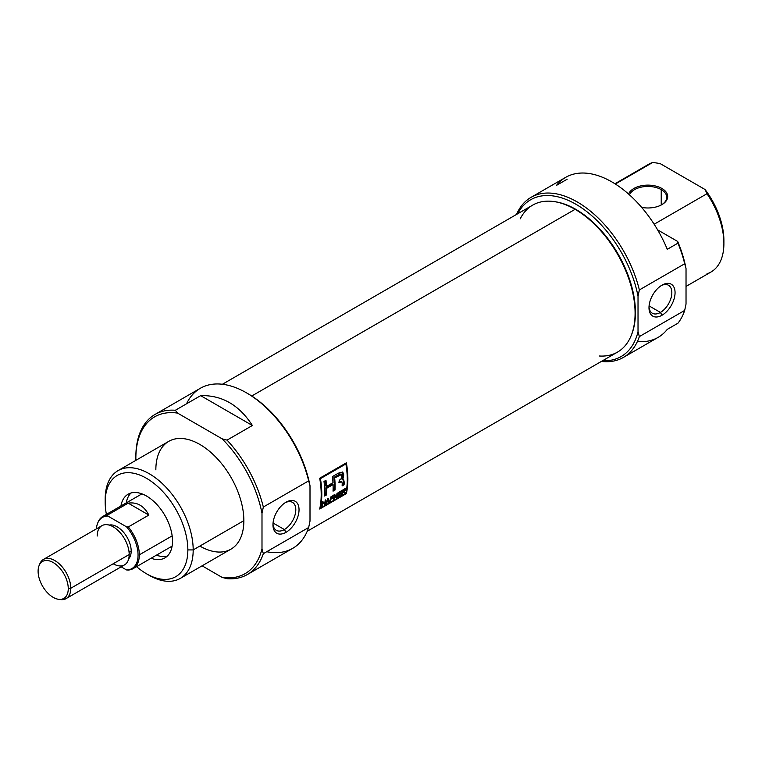 <?xml version="1.0" encoding="UTF-8"?>
<svg xmlns="http://www.w3.org/2000/svg" width="762" height="762" viewBox="0 0 762 762"><rect width="100%" height="100%" fill="white"/><g stroke="black" fill="none" stroke-linecap="round" stroke-linejoin="round"><path stroke-width="1.14" d="M285.998 532.324A18.44 10.649 -60 0 1 272.958 524.799A18.44 10.649 -60 0 1 285.998 502.215L285.998 502.215A18.44 10.649 -60 0 1 299.037 509.749A18.44 10.649 -60 0 1 285.998 532.324A18.44 10.649 120 0 0 299.037 509.749A18.44 10.649 120 0 0 285.998 502.215A18.44 10.649 120 0 0 272.958 524.799A18.44 10.649 120 0 0 285.998 532.324L284.378 529.533A16.154 9.325 -60 0 1 272.987 523.818A16.154 9.325 120 0 0 276.301 530.333A16.154 9.325 120 0 0 284.378 529.533A16.154 9.325 120 0 0 294.932 515.293A16.154 9.325 120 0 0 292.456 502.349A16.154 9.325 120 0 0 285.159 502.729A16.154 9.325 120 0 1 295.799 510.197A16.154 9.325 120 0 1 284.378 529.533L273.044 522.989M247.393 574.51L292.732 548.335A92.402 53.35 -120 0 0 308.667 527.504L263.328 553.679L261.995 548.85L261.995 513.407L263.328 507.035L308.667 480.86L310.001 485.699L310.001 521.132L308.667 527.504L263.328 553.679A92.402 53.35 60 0 1 247.393 574.51A92.402 53.35 60 0 1 227.047 578.701L222.133 577.406A90.516 52.264 -120 0 0 261.995 548.85L261.995 513.407A90.516 52.264 -120 0 0 222.133 438.826L177.584 413.109A90.516 52.264 -120 0 0 135.855 458.305A90.516 52.264 -120 0 0 135.874 460.334A90.516 52.264 60 0 1 135.855 458.305L135.855 456.762A92.402 53.35 60 0 1 154.991 414.461A92.402 53.35 60 0 1 175.336 410.27L200.673 395.64C221.99 395.078 239.23 405.022 252.384 425.501L227.047 440.122A92.402 53.35 60 0 1 263.328 507.035L308.667 480.86A92.402 53.35 -120 0 0 246.526 392.859A92.402 53.35 -120 0 0 200.33 388.287L154.991 414.461M202.082 565.823L222.133 577.406A90.516 52.264 -120 0 0 261.995 548.85L263.328 553.679A92.402 53.35 60 0 1 227.047 578.701L222.133 577.406L202.082 565.823M180.299 578.406L230.972 549.145A62.227 35.928 -120 0 0 243.859 520.656A62.227 35.928 -120 0 0 216.694 458.038A62.227 35.928 -120 0 0 168.745 441.36L118.072 470.621A62.227 35.928 60 0 1 166.021 487.289A62.227 35.928 60 0 1 193.186 549.916A62.227 35.928 60 0 1 180.299 578.406A62.227 35.928 60 0 1 149.181 575.32L146.514 573.776A58.455 33.747 -120 0 0 187.852 549.916A58.455 33.747 -120 0 0 146.523 478.317A58.455 33.747 -120 0 0 105.185 502.187L105.185 499.1A62.227 35.928 60 0 1 118.072 470.621M227.047 440.122L222.133 438.826L177.584 413.109L175.336 410.27L200.673 395.64C221.99 395.078 239.23 405.022 252.384 425.501L200.673 395.64L252.384 425.501L227.047 440.122A92.402 53.35 60 0 1 263.328 507.035L261.995 513.407A90.516 52.264 -120 0 0 222.133 438.826L227.047 440.122M105.185 502.187A58.455 33.747 -120 0 0 106.394 514.369A58.455 33.747 -120 0 1 105.185 502.187A58.455 33.747 60 0 1 146.523 478.317A58.455 33.747 60 0 1 187.852 549.916L193.186 549.916A62.227 35.928 -120 0 0 149.19 473.697A62.227 35.928 -120 0 0 105.185 499.1L105.185 502.187M187.852 549.916A58.455 33.747 -120 0 1 136.569 566.633A58.455 33.747 -120 0 0 146.514 573.776M172.517 541.058A36.776 21.231 -120 0 0 156.467 504.053A36.776 21.231 -120 0 0 128.13 494.205A36.776 21.231 -120 0 0 120.92 505.987A36.776 21.231 60 0 1 148.819 497.472A36.776 21.231 60 0 1 172.517 541.058A36.776 21.231 60 0 1 151.095 558.251A36.776 21.231 -120 0 0 164.906 557.898A36.776 21.231 -120 0 0 172.517 541.058M156.429 555.165A36.776 21.231 -120 0 0 167.373 556.022A36.776 21.231 -120 0 1 156.429 555.165M246.526 392.859L247.86 393.63A90.516 52.264 60 0 1 310.001 485.699L310.001 521.132L308.667 527.504A92.402 53.35 -120 0 1 266.729 551.726M130.997 493.004A36.776 21.231 -120 0 0 126.254 502.91A36.776 21.231 -120 0 1 130.997 493.004M661.892 188.462A19.802 11.43 0 0 0 642.376 185.576A19.802 11.43 0 0 0 628.574 194.053A19.802 11.43 180 0 1 642.376 185.576A19.802 11.43 180 0 1 661.892 188.462A19.802 11.43 180 0 1 664.75 202.549A19.802 11.43 180 0 1 641.661 207.397A19.802 11.43 0 0 0 661.892 204.635A19.802 11.43 0 0 0 661.892 188.462L661.226 189.624A18.86 10.887 180 0 1 661.549 204.826A18.86 10.887 0 0 0 666.75 197.32A18.86 10.887 0 0 0 661.226 189.624A18.86 10.887 0 0 0 642.68 186.861A18.86 10.887 0 0 0 629.507 194.891A18.86 10.887 0 0 1 642.68 186.861A18.86 10.887 0 0 1 661.226 189.624L661.226 204.997M531.019 197.358A92.402 53.35 60 0 1 639.356 289.941A92.402 53.35 60 0 0 579.32 203.187A92.402 53.35 60 0 0 516.512 214.446A92.402 53.35 60 0 1 531.019 197.358L565.69 177.346A92.402 53.35 60 0 1 667.274 249.307L677.942 243.154L667.274 249.307A92.402 53.35 -120 0 0 556.508 185.366L567.176 179.203M637.384 341.557A92.402 53.35 -120 0 0 667.274 329.375L677.942 323.221A92.402 53.35 -120 0 0 684.695 310.41L686.029 304.038L686.029 268.595L684.695 263.766A92.402 53.35 -120 0 0 677.942 243.154L677.694 241.468L657.616 229.876L677.694 241.468A90.516 52.264 60 0 1 686.029 268.595A90.516 52.264 -120 0 0 677.694 241.468L677.942 243.154A92.402 53.35 -120 0 1 684.695 263.766L639.356 289.941L684.695 263.766L686.029 268.595L686.029 304.038L684.695 310.41L639.356 336.585A92.402 53.35 60 0 1 623.421 357.407A92.402 53.35 60 0 1 601.37 361.436A92.402 53.35 -120 0 0 639.356 336.585L684.695 310.41A92.402 53.35 -120 0 1 677.942 323.221L667.274 329.375A92.402 53.35 60 0 1 658.092 337.395L623.421 357.407M654.148 224.228L706.993 193.719L654.148 224.228M614.924 183.756L648.786 164.211A62.227 35.928 -120 0 1 652.796 162.43L615.372 184.033L652.796 162.43L660.054 163.535L705.079 189.528L706.993 193.719A62.227 35.928 -120 0 1 723.9 243.516A62.227 35.928 60 0 1 706.993 273.787M602.571 360.74A90.516 52.264 -120 0 0 638.023 331.746L638.023 296.313A90.516 52.264 -120 0 0 581.892 208.036A90.516 52.264 -120 0 0 517.712 213.76A90.516 52.264 60 0 1 581.892 208.036A90.516 52.264 60 0 1 638.023 296.313L639.356 289.941L638.023 296.313L638.023 331.746A90.516 52.264 60 0 1 602.571 360.74M639.356 336.585L638.023 331.746L639.356 336.585M686.029 286.426L711.013 271.996A62.227 35.928 -120 0 0 723.9 243.516A62.227 35.928 -120 0 0 706.993 193.719L705.079 189.528A58.455 33.747 60 0 1 723.9 240.43L723.9 243.516L723.9 240.43A58.455 33.747 -120 0 0 705.079 189.528L660.054 163.535L652.796 162.43A62.227 35.928 -120 0 0 645.223 166.802M662.026 315.23A18.44 10.649 -60 0 1 648.986 307.705A18.44 10.649 -60 0 1 662.026 285.121L662.026 285.121A18.44 10.649 120 0 0 648.986 307.705A18.44 10.649 120 0 0 662.026 315.23A18.44 10.649 120 0 0 675.065 292.646A18.44 10.649 120 0 0 662.026 285.121L662.026 285.121A18.44 10.649 -60 0 1 675.065 292.646A18.44 10.649 -60 0 1 662.026 315.23L660.416 312.43A16.154 9.325 120 0 0 670.97 298.199A16.154 9.325 120 0 0 668.493 285.255A16.154 9.325 120 0 0 661.197 285.626A16.154 9.325 120 0 1 671.827 293.103A16.154 9.325 120 0 1 660.416 312.43L649.081 305.886M649.014 306.724A16.154 9.325 120 0 0 652.339 313.23A16.154 9.325 120 0 0 660.416 312.43A16.154 9.325 -60 0 1 649.014 306.724M307.238 531.247L617.515 352.111A84.858 48.997 -120 0 0 631.146 335.699A84.858 48.997 -120 0 0 575.091 209.331A84.858 48.997 -120 0 0 553.679 201.53A84.858 48.997 -120 0 0 532.657 205.13L222.38 384.267M346.367 493.624A84.858 48.997 -120 0 0 346.367 462.82L319.697 478.222A84.858 48.997 60 0 1 319.697 509.016L346.367 493.624L319.697 509.016A84.858 48.997 -120 0 0 319.697 478.222L320.431 478.641A84.858 48.997 60 0 1 320.431 508.054L345.9 493.347A84.858 48.997 -120 0 0 345.9 463.944L320.431 478.641A84.858 48.997 60 0 1 320.431 508.054L345.9 493.347A84.858 48.997 -120 0 0 345.9 463.944L320.431 478.641L319.697 478.222L346.367 462.82A84.858 48.997 60 0 1 346.367 493.624M553.679 201.53L554.641 201.663A84.211 48.616 60 0 1 575.891 209.398A84.211 48.616 60 0 1 631.508 334.804L631.146 335.699M345.7 463.21A83.725 48.339 60 0 1 345.815 463.887A83.725 48.339 -120 0 0 345.7 463.21M338.414 496.272L341.014 494.767A84.858 48.997 60 0 1 340.909 495.3L337.757 497.119A84.858 48.997 -120 0 0 338.452 492.509L341.557 490.718A84.858 48.997 60 0 1 341.49 491.271L338.957 492.738A84.858 48.997 60 0 1 338.757 494.186L341.128 492.814A84.858 48.997 60 0 1 341.043 493.357L338.68 494.728A84.858 48.997 60 0 1 338.414 496.272L341.014 494.767A84.858 48.997 60 0 1 340.909 495.3L337.757 497.119A84.858 48.997 -120 0 0 338.452 492.509L341.557 490.718A84.858 48.997 60 0 1 341.49 491.271L338.957 492.738A84.858 48.997 60 0 1 338.757 494.186L341.128 492.814A84.858 48.997 60 0 1 341.043 493.357L338.68 494.728A84.858 48.997 60 0 1 338.414 496.272L337.957 496.005L338.414 496.272M330.918 498.71L332.889 497.576A84.858 48.997 60 0 1 332.803 498.11L330.832 499.253A84.858 48.997 60 0 1 330.47 501.329L329.908 501.653A84.858 48.997 -120 0 0 330.613 497.043L333.432 495.414A84.858 48.997 60 0 1 333.365 495.957L331.108 497.262A84.858 48.997 60 0 1 330.918 498.71L332.889 497.576A84.858 48.997 60 0 1 332.803 498.11L330.832 499.253A84.858 48.997 60 0 1 330.47 501.329L329.908 501.653A84.858 48.997 -120 0 0 330.613 497.043L333.432 495.414A84.858 48.997 60 0 1 333.365 495.957L331.108 497.262A84.858 48.997 60 0 1 330.918 498.71L330.432 498.434L330.918 498.71M324.86 502.644L322.659 503.92A84.858 48.997 60 0 1 322.288 506.054L321.726 506.378A84.858 48.997 -120 0 0 322.431 501.767L322.993 501.434A84.858 48.997 60 0 1 322.736 503.377L324.945 502.11A84.858 48.997 -120 0 0 325.193 500.167L325.755 499.843A84.858 48.997 60 0 1 325.06 504.454L324.488 504.777A84.858 48.997 -120 0 0 324.86 502.644L322.659 503.92A84.858 48.997 60 0 1 322.288 506.054L321.726 506.378A84.858 48.997 -120 0 0 322.431 501.767L322.993 501.434A84.858 48.997 60 0 1 322.736 503.377L324.945 502.11A84.858 48.997 -120 0 0 325.193 500.167L325.755 499.843A84.858 48.997 60 0 1 325.06 504.454L324.488 504.777A84.858 48.997 -120 0 0 324.86 502.644L324.431 502.396L324.86 502.644M335.023 490.014A84.858 48.997 -120 0 0 334.67 477.907L341.471 474.555L341.881 478.031L339.29 480.355A84.858 48.997 60 0 1 339.357 482.603L341.719 481.67L342.205 483.232A84.858 48.997 60 0 1 342.128 485.908L344.1 484.765A84.858 48.997 -120 0 0 344.176 482.079L342.681 479.546L342.652 472.116L337.747 473.526L332.423 476.602A84.858 48.997 60 0 1 332.984 482.708L326.536 486.423A84.858 48.997 -120 0 0 325.974 480.327L324.002 481.47A84.858 48.997 60 0 1 324.622 496.014L326.603 494.871A84.858 48.997 -120 0 0 326.631 488.309L333.07 484.594A84.858 48.997 60 0 1 333.042 491.147L335.023 490.014L333.042 491.147A84.858 48.997 -120 0 0 333.07 484.594L326.631 488.309A84.858 48.997 60 0 1 326.603 494.871L324.622 496.014A84.858 48.997 -120 0 0 324.002 481.47L325.974 480.327A84.858 48.997 60 0 1 326.536 486.423L332.984 482.708A84.858 48.997 -120 0 0 332.423 476.602L337.747 473.526C343.338 470.754 344.986 472.764 342.681 479.546L343.748 479.889L344.176 482.079A84.858 48.997 60 0 1 344.1 484.765L342.128 485.908A84.858 48.997 -120 0 0 342.205 483.232L341.719 481.67L339.357 482.603A84.858 48.997 -120 0 0 339.29 480.355L341.881 478.031L341.366 474.507L334.67 477.907A84.858 48.997 60 0 1 335.023 490.014L334.223 489.547L333.08 490.204L334.223 489.547A83.725 48.339 -120 0 0 333.861 477.441L334.67 477.907L333.861 477.441A83.725 48.339 60 0 1 334.223 489.547L335.023 490.014M343.367 479.479L341.881 479.079L342.681 479.546M326.098 503.853L328.422 498.3L329.289 502.015L328.698 502.349L328.508 501.244L326.774 502.244L325.507 504.196L327.774 498.672L328.422 498.3L329.289 502.015L328.698 502.349L328.508 501.244L326.774 502.244L326.098 503.853M337.547 493.033A84.858 48.997 60 0 1 336.852 497.643L336.252 497.996L334.661 495.662A84.858 48.997 60 0 1 334.089 499.243L333.518 499.567A84.858 48.997 -120 0 0 334.223 494.957L334.823 494.605L336.471 496.976A84.858 48.997 -120 0 0 336.985 493.357L337.547 493.033A84.858 48.997 60 0 1 336.852 497.643L336.252 497.996L334.661 495.662A84.858 48.997 60 0 1 334.089 499.243L333.518 499.567A84.858 48.997 -120 0 0 334.223 494.957L334.823 494.605L336.471 496.976A84.858 48.997 -120 0 0 336.985 493.357L337.547 493.033M343.271 492.128L342.614 492.5A84.858 48.997 60 0 1 342.271 494.519L341.7 494.843A84.858 48.997 -120 0 0 342.405 490.233L344.281 489.147L345.624 489.566L344.262 491.528L345.424 492.69L342.614 492.5A84.858 48.997 60 0 1 342.271 494.519L341.7 494.843A84.858 48.997 -120 0 0 342.405 490.233L345.462 488.871L345.472 490.128L344.262 491.528L345.424 492.69L344.776 493.071L343.271 492.128L344.367 492.442M345.405 488.823L345.624 489.566L344.824 489.099L344.662 489.642M345.167 463.515L345.9 463.944L345.167 463.515M341.471 474.555L340.157 474.021L333.861 477.441L339.023 474.497L340.805 474.202M342.252 471.954L341.881 479.079M325.279 480.727A83.725 48.339 60 0 1 325.736 485.966L326.536 486.423L325.736 485.966A83.725 48.339 -120 0 0 325.279 480.727M325.803 494.405L324.66 495.062L325.803 494.405L326.603 494.871L325.803 494.405A83.725 48.339 -120 0 0 325.831 487.851A83.725 48.339 60 0 1 325.803 494.405M332.27 484.127L325.831 487.851L326.631 488.309L325.831 487.851L332.27 484.127L333.07 484.594L332.27 484.127M339.9 481.441L338.557 482.146L339.9 481.441L340.7 481.898L339.9 481.441L341.043 481.26L339.9 481.441M343.3 484.308L342.167 484.965L343.3 484.308L344.1 484.765L343.3 484.308A83.725 48.339 -120 0 0 343.376 481.622A83.725 48.339 60 0 1 343.3 484.308M322.183 503.644L322.659 503.92L322.183 503.644M322.259 503.101L322.736 503.377L322.259 503.101M328.574 501.596L329.289 502.015L328.574 501.596M327.727 498.796L327.031 501.606L328.422 500.805L327.727 498.796M326.698 501.415L328.041 498.977L328.422 500.805L326.698 501.415M330.356 498.977L330.832 499.253L330.356 498.977M336.032 497.176L336.852 497.643L336.032 497.176A83.725 48.339 -120 0 0 336.109 496.767A83.725 48.339 60 0 1 336.032 497.176L336.032 497.176M335.651 496.51L334.013 494.147L335.651 496.51M334.175 495.386L334.661 495.662L334.175 495.386M338.28 493.909L338.757 494.186L338.28 493.909M338.204 494.452L338.68 494.728L338.204 494.452M342.138 492.233L342.614 492.5L342.138 492.233M344.615 492.223L344.091 491.414L344.615 492.223M345.062 489.89L342.9 490.452A84.858 48.997 60 0 1 342.7 491.966L344.967 489.518L344.662 490.69L342.7 491.966A84.858 48.997 -120 0 0 342.9 490.452L344.243 489.68M342.224 491.69L342.7 491.966L342.224 491.69M68.256 588.645A21.326 12.306 -120 0 1 53.178 597.351A21.326 12.306 -120 0 1 38.1 571.233A21.326 12.306 60 0 1 53.178 562.527A21.326 12.306 60 0 1 68.256 588.645A21.326 12.306 -120 0 0 55.912 564.394A21.326 12.306 -120 0 0 39.091 565.594A21.326 12.306 -120 0 0 38.1 571.233A21.326 12.306 -120 0 0 58.56 599.313A21.326 12.306 -120 0 0 68.256 588.645L70.78 588.254A22.631 13.068 60 0 1 66.094 598.608A22.631 13.068 60 0 1 60.484 599.57L58.56 599.313M39.091 565.594L39.834 563.794A22.631 13.068 60 0 1 43.463 559.422A22.631 13.068 60 0 1 60.903 565.48A22.631 13.068 60 0 1 70.78 588.254A22.631 13.068 -120 0 0 57.16 562.118A22.631 13.068 -120 0 0 39.491 564.737M131.188 551.069A19.802 11.43 -120 0 0 123.663 532.4A19.802 11.43 -120 0 0 109.185 525.094A19.802 11.43 -120 0 1 123.663 532.4A19.802 11.43 -120 0 1 131.188 551.069A19.802 11.43 60 0 1 128.673 558.851A19.802 11.43 -120 0 0 131.188 551.069L129.073 552.288M66.094 598.608L124.501 564.89A22.631 13.068 -120 0 0 129.188 554.536A22.631 13.068 -120 0 0 119.31 531.762A22.631 13.068 -120 0 0 101.87 525.694L43.463 559.422M97.688 523.132L98.05 522.227A30.175 17.421 60 0 1 102.899 516.398A30.175 17.421 60 0 1 107.652 515.007L128.187 503.149C137.112 501.882 143.999 505.854 148.847 515.074L128.311 526.933A30.175 17.421 60 0 1 139.322 554.841A30.175 17.421 60 0 1 133.064 568.652A30.175 17.421 60 0 1 128.311 570.043L126.521 569.938A29.518 17.04 -120 0 0 138.055 555.041A29.518 17.04 -120 0 0 126.521 526.818L107.842 516.036A29.518 17.04 -120 0 0 97.688 523.132A29.518 17.04 -120 0 0 96.393 528.857A29.518 17.04 -120 0 1 107.842 516.036L107.652 515.007L128.187 503.149C137.112 501.882 143.999 505.854 148.847 515.074L128.187 503.149L148.847 515.074L128.311 526.933L126.521 526.818L107.842 516.036L107.652 515.007A30.175 17.421 60 0 0 97.869 522.684M139.322 554.841A30.175 17.421 60 0 1 128.311 570.043L126.521 569.938L121.148 566.833L126.521 569.938A29.518 17.04 -120 0 0 138.055 555.041A29.518 17.04 -120 0 0 126.521 526.818L128.311 526.933A30.175 17.421 60 0 1 139.322 554.841L172.164 535.877M147.828 574.51A62.227 35.928 60 0 0 193.186 549.916L243.859 520.656A62.227 35.928 -120 0 0 199.854 444.446A62.227 35.928 -120 0 0 155.848 469.849M135.855 458.305L135.855 456.762A92.402 53.35 60 0 1 175.336 410.27L177.584 413.109A90.516 52.264 -120 0 0 135.855 458.305M247.202 393.259A90.516 52.264 60 0 1 310.001 485.699L308.667 480.86A92.402 53.35 -120 0 0 249.555 394.687A92.402 53.35 -120 0 0 186.519 403.812M243.859 520.656A62.227 35.928 60 0 1 199.854 546.068M631.327 335.251A84.211 48.616 -120 0 0 575.891 209.398L575.091 209.331A84.858 48.997 60 0 1 633.784 298.123A84.858 48.997 60 0 1 599.456 356.006M520.256 218.818A84.858 48.997 -120 0 1 575.091 209.331L251.746 396.011M554.164 201.597A84.211 48.616 60 0 1 575.891 209.398M343.376 481.622L344.176 482.079L343.376 481.622L342.938 479.412M341.843 481.717L341.214 481.441M338.157 474.964L338.966 475.421L338.157 474.964M344.805 488.642L345.624 489.566M59.493 599.399A22.631 13.068 60 0 0 70.78 588.254L129.188 554.536A22.631 13.068 -120 0 0 113.186 526.818A22.631 13.068 -120 0 0 97.184 536.057M113.186 563.775A22.631 13.068 -120 0 0 129.188 554.536M343.157 491.519L343.967 491.985M344.148 489.042L344.948 489.499M141.942 493.852L102.899 516.398M172.117 546.116L133.064 568.652"/></g></svg>

